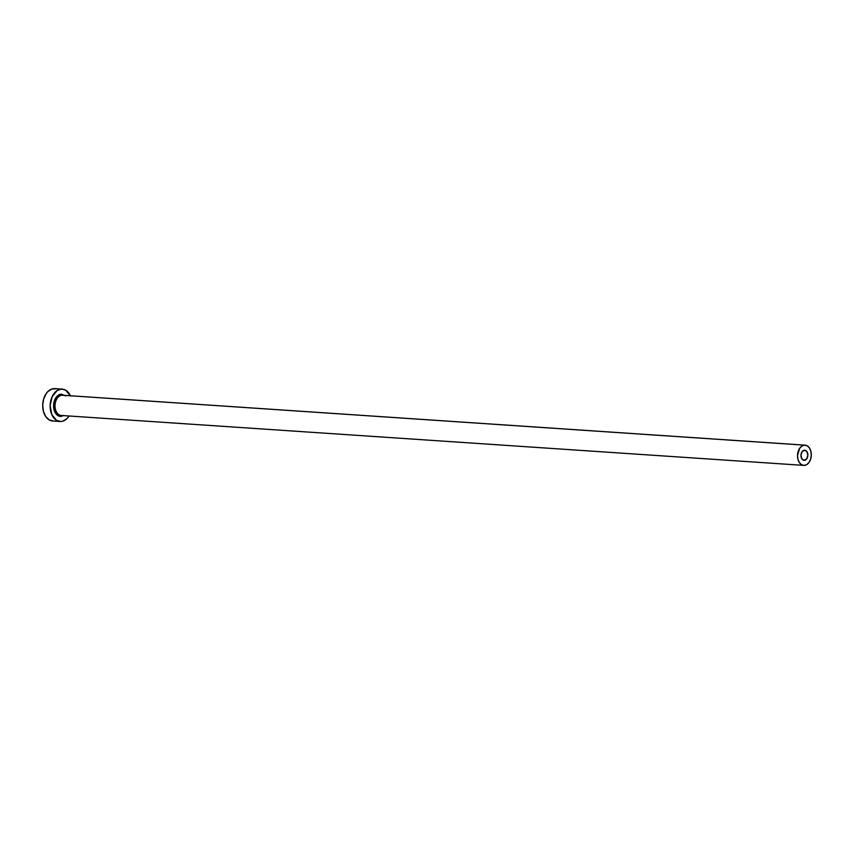 <?xml version="1.0" encoding="UTF-8"?>
<svg xmlns="http://www.w3.org/2000/svg" width="854" height="854" viewBox="0 0 854 854"><rect width="100%" height="100%" fill="white"/><g stroke="black" fill="none" stroke-linecap="round" stroke-linejoin="round"><path stroke-width="1.28" d="M804.521 450.218A5.071 3.437 -86.2 0 1 804.756 450.218A5.071 3.437 -86.2 0 1 807.852 455.331A5.071 3.437 -86.2 0 1 804.308 460.338L801.895 458.94L800.967 455.385L802.055 451.777L804.521 450.218L806.923 451.617L807.852 455.161L806.774 458.779L804.308 460.338A5.071 3.437 -86.2 0 1 804.073 460.338A5.071 3.437 -86.2 0 1 800.977 455.214A5.071 3.437 -86.2 0 1 804.521 450.218M805.087 445.158L62.577 395.231A10.141 6.875 93.8 0 0 62.107 395.221L804.628 445.158A10.141 6.875 -86.2 0 1 805.087 445.158A10.141 6.875 -86.2 0 1 811.289 455.395A10.141 6.875 -86.2 0 1 804.201 465.398A10.141 6.875 -86.2 0 1 803.731 465.387A10.141 6.875 -86.2 0 1 797.529 455.161A10.141 6.875 -86.2 0 1 804.628 445.158L62.107 395.221A1.014 0.747 88.1 0 1 61.392 394.164L65.555 395.904M63.836 415.482L60.922 416.432A1.014 0.747 88.1 0 1 61.627 415.471A1.014 0.747 -91.9 0 0 60.922 416.432L58.04 415.674L55.627 413.347L54.069 409.792L53.578 405.543L54.24 401.263L55.958 397.601L58.467 395.103L61.392 394.164A1.014 0.747 -91.9 0 0 62.107 395.221A10.141 6.875 93.8 0 0 55.019 405.234A10.141 6.875 93.8 0 0 61.221 415.46L803.731 465.387M62.246 389.114L54.805 388.613A16.215 10.995 93.8 0 0 54.058 388.602A16.215 10.995 93.8 0 0 42.721 404.615A16.215 10.995 93.8 0 0 52.638 420.979L60.068 421.481A16.215 10.995 -86.2 0 1 50.151 405.106A16.215 10.995 -86.2 0 1 61.499 389.104L54.058 388.602L61.499 389.104A16.215 10.995 -86.2 0 1 62.246 389.114A16.215 10.995 -86.2 0 1 70.402 395.754M70.508 396L65.683 390.193L61.499 389.104L57.25 390.47L52.179 396.598L50.13 405.661L51.806 414.596L56.62 420.392L60.815 421.492L62.972 421.107L66.996 418.556L69.046 415.983A16.215 10.995 -86.2 0 1 60.815 421.492A16.215 10.995 -86.2 0 1 60.068 421.481M56.204 388.848L51.902 388.986L47.877 391.538L46.169 393.598L43.671 398.935L42.7 405.159L43.405 411.329L45.689 416.506L49.19 419.901L53.386 420.99M804.201 465.398L806.849 464.544L809.133 462.27L810.692 458.94L811.3 455.043L810.852 451.19L809.432 447.955L807.243 445.841L804.628 445.158L801.97 446.012L799.686 448.275L797.519 455.502L797.967 459.356L799.387 462.59L801.575 464.715L804.201 465.398M60.922 416.432A11.145 7.558 -86.2 0 1 53.578 405.543A11.145 7.558 -86.2 0 1 61.392 394.164M62.107 395.221A10.141 6.875 93.8 0 0 55.03 405.052A10.141 6.875 93.8 0 0 60.976 415.439"/></g></svg>
